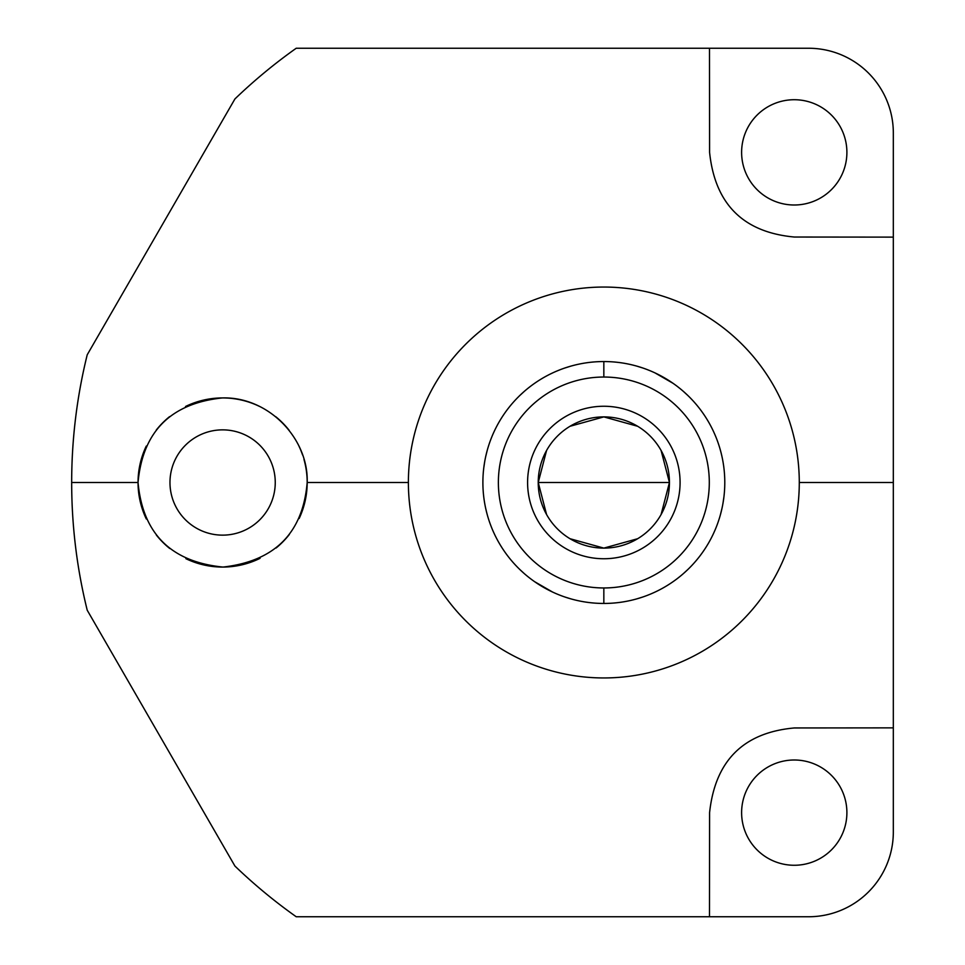 <?xml version="1.0" encoding="UTF-8"?>
<svg xmlns="http://www.w3.org/2000/svg" width="965" height="965" viewBox="0 0 965 965"><rect width="100%" height="100%" fill="white"/><g stroke="black" fill="none" stroke-linecap="round" stroke-linejoin="round"><path stroke-width="1.45" d="M146.33 519.013A84.57 84.57 0 0 1 138.043 482.5L71.675 482.5A532.161 532.161 0 0 1 87.224 354.782L234.917 98.961A532.161 532.161 0 0 1 296.219 48.25L709.492 48.25L709.589 152.361L709.492 48.25L709.589 152.301L709.492 48.25L808.561 48.25A84.763 84.763 0 0 1 893.325 133.013L893.325 482.5L893.325 133.013A84.763 84.763 0 0 0 808.561 48.25L296.219 48.25A532.161 532.161 0 0 0 234.917 98.961L87.224 354.782A532.161 532.161 0 0 0 87.224 610.218L234.917 866.039A532.161 532.161 0 0 0 296.219 916.75L808.561 916.75A84.763 84.763 0 0 0 893.325 831.987L893.325 482.5L799.285 482.5A195.449 195.449 0 0 0 603.837 287.051A195.449 195.449 0 0 0 408.388 482.5A195.449 195.449 0 0 1 603.837 287.051A195.449 195.449 0 0 1 799.285 482.5A195.449 195.449 0 0 1 603.837 677.949A195.449 195.449 0 0 1 408.388 482.5L307.184 482.5A84.57 84.57 0 0 1 299.126 518.531M741.615 812.639A52.641 52.641 0 0 0 794.255 865.267A52.641 52.641 0 0 0 846.896 812.639A52.641 52.641 0 0 0 794.255 759.998A52.641 52.641 0 0 0 741.615 812.639A52.641 52.641 0 0 0 794.255 865.267A52.641 52.641 0 0 0 846.896 812.639A52.641 52.641 0 0 0 794.255 759.998A52.641 52.641 0 0 0 741.615 812.639M741.615 152.361A52.641 52.641 0 0 0 794.255 205.002A52.641 52.641 0 0 0 846.896 152.361A52.641 52.641 0 0 0 794.255 99.721A52.641 52.641 0 0 0 741.615 152.361A52.641 52.641 0 0 0 794.255 205.002A52.641 52.641 0 0 0 846.896 152.361A52.641 52.641 0 0 0 794.255 99.721A52.641 52.641 0 0 0 741.615 152.361M169.973 482.5A52.641 52.641 0 0 0 222.613 535.141A52.641 52.641 0 0 0 275.254 482.5A52.641 52.641 0 0 0 222.613 429.859A52.641 52.641 0 0 0 169.973 482.5A52.641 52.641 0 0 0 222.613 535.141A52.641 52.641 0 0 0 275.254 482.5A52.641 52.641 0 0 0 222.613 429.859A52.641 52.641 0 0 0 169.973 482.5M893.325 237.125L794.316 237.028L893.325 237.125M307.184 482.5A84.57 84.57 0 0 0 303.963 459.376A84.57 84.57 0 0 1 307.184 482.5L408.388 482.5A195.449 195.449 0 0 0 603.837 677.949A195.449 195.449 0 0 0 799.285 482.5L893.325 482.5L893.325 727.863L794.316 727.96L893.325 727.863L794.316 727.96L893.325 727.863L893.325 831.987A84.763 84.763 0 0 1 808.561 916.75L709.492 916.75L709.589 812.639L709.492 916.75L296.219 916.75A532.161 532.161 0 0 1 234.917 866.039L87.224 610.218A532.161 532.161 0 0 1 71.675 482.5L138.043 482.5A84.57 84.57 0 0 1 146.294 446.059A84.57 84.57 0 0 0 138.043 482.5C142.76 533.693 171.082 561.883 223.012 567.07C274.832 561.184 302.889 532.994 307.184 482.5C308.691 438.544 268.439 396.591 222.42 397.93C170.841 403.322 142.724 431.512 138.043 482.5C142.76 533.693 171.082 561.883 223.012 567.07C274.832 561.184 302.889 532.994 307.184 482.5C308.691 438.544 268.439 396.591 222.42 397.93C170.841 403.322 142.724 431.512 138.043 482.5M794.316 727.96C743.4 732.556 715.162 760.782 709.589 812.639C715.162 760.782 743.4 732.556 794.316 727.96M709.589 152.361C714.981 204.073 743.219 232.3 794.316 237.028C743.219 232.3 714.981 204.073 709.589 152.361M289.307 534.501A84.57 84.57 0 0 1 276.099 547.999M260.08 558.313A84.57 84.57 0 0 1 185.883 558.675M169.756 548.506A84.57 84.57 0 0 1 156.366 535.056M156.258 430.076A84.57 84.57 0 0 1 169.526 416.675A84.57 84.57 0 0 0 156.258 430.076M185.521 406.494A84.57 84.57 0 0 1 259.561 406.434A84.57 84.57 0 0 0 185.521 406.494M275.737 416.699A84.57 84.57 0 0 1 289.102 430.245A84.57 84.57 0 0 0 275.737 416.699M299.053 446.325A84.57 84.57 0 0 1 302.576 454.973A84.57 84.57 0 0 0 299.053 446.325M603.837 377.038A105.462 105.462 0 0 0 498.374 482.5A105.462 105.462 0 0 0 603.837 587.962A105.462 105.462 0 0 0 709.299 482.5A105.462 105.462 0 0 0 603.837 377.038L603.837 361.549A120.951 120.951 0 0 1 724.787 482.5A120.951 120.951 0 0 1 603.837 603.451L603.837 587.962A105.462 105.462 0 0 0 709.299 482.5A105.462 105.462 0 0 0 603.837 377.038A105.462 105.462 0 0 0 498.374 482.5A105.462 105.462 0 0 0 603.837 587.962L603.837 603.451A120.951 120.951 0 0 0 724.787 482.5A120.951 120.951 0 0 0 603.837 361.549L603.837 377.038M546.564 450.498L538.229 482.5A65.608 65.608 0 0 1 603.837 416.892A65.608 65.608 0 0 1 669.445 482.5A65.608 65.608 0 0 1 603.837 548.108A65.608 65.608 0 0 1 538.229 482.5L669.445 482.5L661.097 450.498M720.481 450.546L721.048 452.694L720.481 450.546M721.953 508.483L720.481 514.454M722.954 503.453L723.871 497.289M603.837 603.451A120.951 120.951 0 0 1 482.886 482.5A120.951 120.951 0 0 1 603.837 361.549A120.951 120.951 0 0 0 482.886 482.5A120.951 120.951 0 0 0 603.837 603.451M487.18 514.454L486.625 512.306L487.18 514.454M485.709 456.517L487.18 450.546M484.719 461.547L483.791 467.711M637.612 426.265L603.837 416.892L570.062 426.265M661.097 514.502L669.445 482.5A65.608 65.608 0 0 0 603.837 416.892A65.608 65.608 0 0 0 538.229 482.5L546.564 514.502M669.445 482.5L538.229 482.5A65.608 65.608 0 0 0 603.837 548.108A65.608 65.608 0 0 0 669.445 482.5M570.062 538.735L603.837 548.108L637.612 538.735M484.671 461.813L484.044 465.866M483.815 467.579L484.719 461.535M486.613 512.306L485.709 508.471L486.625 512.306M570.255 598.686L564.947 597.021M559.664 595.091L558.192 594.5M552.583 592.052L534.586 581.666M529.652 578.023L528.41 577.046M524.104 573.439L520.002 569.676M687.671 569.676L683.57 573.439M679.251 577.046L678.009 578.023M649.481 594.5L648.01 595.091M642.726 597.021L637.419 598.686M721.048 452.694L721.965 456.529L721.048 452.694M722.99 503.223L723.629 499.134M723.859 497.421L722.954 503.465M637.419 366.314L642.726 367.979M648.01 369.909L649.481 370.5M655.09 372.948L673.087 383.334M678.009 386.977L679.251 387.954M683.57 391.561L687.671 395.324M520.002 395.324L524.104 391.561M528.41 387.954L529.652 386.977M534.586 383.334L535.961 382.393M551.075 373.672L552.583 372.948M558.192 370.5L559.664 369.909M564.947 367.979L570.255 366.314M680.084 482.5A76.247 76.247 0 0 0 603.837 406.253A76.247 76.247 0 0 0 527.59 482.5A76.247 76.247 0 0 0 603.837 558.747A76.247 76.247 0 0 0 680.084 482.5"/></g></svg>
